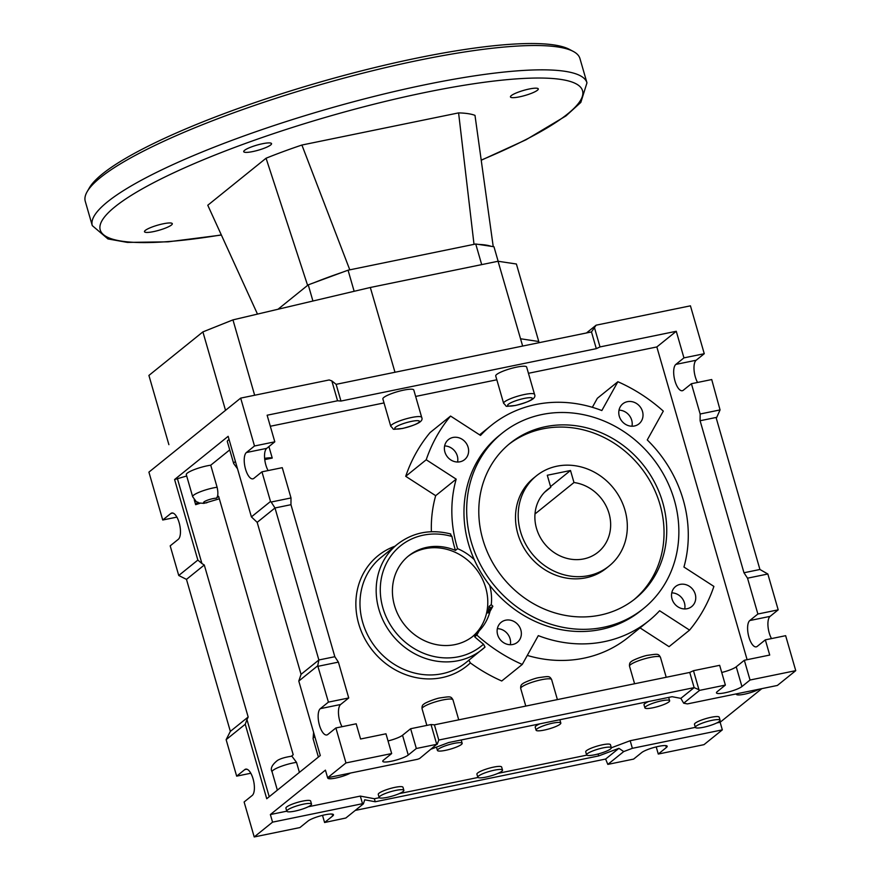 <?xml version="1.0" encoding="UTF-8"?>
<svg xmlns="http://www.w3.org/2000/svg" width="881" height="881" viewBox="0 0 881 881"><rect width="100%" height="100%" fill="white"/><g stroke="black" fill="none" stroke-linecap="round" stroke-linejoin="round"><path stroke-width="1.32" d="M586.482 332.963L596.129 325.177L591.481 331.939L336.124 384.336L331.829 380.9L337.566 400.778L267.13 415.226L274.806 441.822L266.712 448.363A13.678 5.341 78.4 0 0 268.11 470.575M689.757 672.434L693.468 670.694L698.963 689.724L694.14 687.632L689.757 672.434L434.41 724.832L431.018 724.545L436.723 744.313L416.339 748.498L408.244 755.028L402.54 735.261L410.634 728.73L431.018 724.545M795.741 670.65L750.039 680.022L744.335 660.265L769.719 655.057L765.336 639.848L785.643 635.686L795.741 670.65L777.383 685.451L687.433 703.908L683.678 703.203L680.848 698.358L694.14 687.632L438.793 740.029L434.41 724.832M594.565 328.007L600.016 346.927L596.305 348.656L591.481 331.939M596.305 348.656L340.958 401.053L336.124 384.336M744.335 660.265L736.241 666.796A13.678 2.489 163.9 0 1 721.737 672.478M693.468 670.694L719.667 665.32L725.371 685.088L699.58 690.374L698.963 689.724M388.036 740.943A13.678 2.489 163.9 0 0 402.54 735.261M331.829 380.9L329.175 379.953L240.678 398.113L254.499 445.995L246.394 452.526A13.678 5.341 78.4 0 0 245.193 467.844A13.678 5.341 78.4 0 0 252.88 478.846A13.678 5.341 78.4 0 0 253.86 478.372L261.954 471.831L282.261 467.668L291.005 497.952L271.161 502.027L274.993 507.974L318.867 659.979L317.733 665.772L328.426 702.124L320.332 708.654A13.678 5.341 78.4 0 0 319.12 723.984A13.678 5.341 78.4 0 0 326.807 734.974A13.678 5.341 78.4 0 0 327.787 734.501L335.881 727.97L356.188 723.797L360.582 739.005L385.966 733.796L391.671 753.552L345.969 762.935L327.622 777.736L417.572 759.279L419.598 758.519L436.723 744.313M264.752 459.607L272.24 458.065A16.089 2.929 163.9 0 0 264.63 458.384M268.914 446.579L272.24 458.065M747.11 659.693L656.841 346.949L528.446 373.291M496.818 379.788L415.645 396.439M384.028 402.925L270.313 426.261M640.035 627.889L669.053 646.665L689.57 630.113L659.616 610.742A125.498 113.242 51.1 0 1 648.857 620.775A125.498 113.242 51.1 0 1 538.302 635.63L522.257 664.45L501.741 680.991A160.904 145.189 -128.9 0 1 470.366 662.941A70.799 63.884 -128.9 0 1 368.005 644.209A70.799 63.884 -128.9 0 1 394.952 546.22M648.857 620.775L628.351 637.315A125.498 113.242 -128.9 0 1 527.279 655.42M592.34 407.308L597.362 398.278L617.878 381.726A160.904 145.189 -128.9 0 1 663.305 411.119L647.26 439.938A125.498 113.242 51.1 0 1 683.942 567.034L713.896 586.416A160.904 145.189 51.1 0 1 689.57 630.113M617.878 381.726L601.833 410.546A125.498 113.242 51.1 0 0 491.268 425.402A125.498 113.242 51.1 0 0 480.519 435.434L450.565 416.063L430.049 432.604A160.904 145.189 51.1 0 0 405.712 476.313L435.677 495.684A125.498 113.242 -128.9 0 0 431.393 531.717M240.678 398.113L148.911 472.128L162.732 520.01L176.883 517.114M600.016 346.927L676.267 331.278L683.942 357.873L704.26 353.71L690.44 305.828L596.129 325.177M254.653 395.239L232.958 319.88L370.317 287.481L498.051 261.261L516.398 264.003L539.106 342.687M225.525 410.337L202.894 331.895L232.958 319.88M168.888 444.663L148.911 375.427L202.894 331.895M498.051 261.261L522.653 346.057M520.55 338.767L538.776 341.52M394.985 372.256L370.317 287.481M278 309.253L308.251 284.849L314.319 282.614A123.891 22.543 -16.1 0 1 342.004 272.416L348.061 270.192L475.74 243.993L481.698 264.619M348.061 270.192L354.151 291.292M349.79 269.828L301.897 145.035L458.594 112.889A144.803 26.342 -16.1 0 1 474.991 115.367L493.228 246.636M474.011 244.345L458.594 112.889M257.483 314.088L207.773 205.251L266.062 158.228A144.803 26.342 -16.1 0 1 301.897 145.035M153.536 231.615A14.481 2.632 -16.1 0 1 144.484 231.714A14.481 2.632 -16.1 0 1 163.249 223.785A14.481 2.632 -16.1 0 1 172.302 223.686A14.481 2.632 -16.1 0 1 153.536 231.615M252.77 151.565A14.481 2.632 -16.1 0 1 243.718 151.664A14.481 2.632 -16.1 0 1 262.483 143.735A14.481 2.632 -16.1 0 1 271.546 143.636A14.481 2.632 -16.1 0 1 252.77 151.565M519.504 96.844A14.481 2.632 -16.1 0 1 510.451 96.932A14.481 2.632 -16.1 0 1 529.228 89.003A14.481 2.632 -16.1 0 1 538.28 88.904A14.481 2.632 -16.1 0 1 519.504 96.844M307.612 285.367L266.062 158.228M475.74 243.993L478.515 244.411A123.891 22.543 -16.1 0 1 491.18 246.328L493.966 246.746L498.15 261.283M481.224 160.243L525.979 139.782L565.921 115.951L580.832 102.405L586.966 82.836L579.94 58.52A257.439 46.836 163.9 0 0 573.267 51.417L569.379 49.358A254.224 46.253 163.9 0 0 417.01 58.069A254.224 46.253 163.9 0 0 89.322 187.928L87.131 191.739A257.439 46.836 163.9 0 0 85.259 201.297L92.285 225.624L107.956 238.938L127.426 242.407L168.073 241.835L221.384 235.051M573.267 51.417A257.439 46.836 163.9 0 0 418.971 60.238A257.439 46.836 163.9 0 0 87.131 191.739M342.004 272.416L314.319 282.614M491.18 246.328L478.515 244.411M308.251 284.849L312.92 301.016M345.826 818.02L324.582 822.513L332.677 815.982A13.678 2.489 163.9 0 0 333.481 814.716A13.678 2.489 163.9 0 0 322.336 815.399A13.678 2.489 163.9 0 0 308.009 821.037L299.914 827.567L254.213 836.95L272.559 822.149L362.52 803.692L363.39 803.857L345.826 818.02M632.371 748.321L722.332 729.864L703.974 744.665L658.272 754.048L666.366 747.506A13.678 2.489 163.9 0 0 667.181 746.251A13.678 2.489 163.9 0 0 656.026 746.934A13.678 2.489 163.9 0 0 641.709 752.572L633.604 759.103L607.824 764.4L623.726 751.57L632.371 748.321L630.179 740.723L695.34 727.354A12.874 2.346 163.9 0 0 703.401 727.288A12.874 2.346 163.9 0 0 720.085 720.24A12.874 2.346 163.9 0 0 712.035 720.328A12.874 2.346 163.9 0 0 695.351 727.376L694.47 724.336A12.874 2.346 163.9 0 1 711.154 717.288A12.874 2.346 163.9 0 1 719.204 717.2L720.085 720.24M683.678 703.203L699.58 690.374M725.371 685.088L717.277 691.618A13.678 2.489 163.9 0 0 716.462 692.873A13.678 2.489 163.9 0 0 727.618 692.191A13.678 2.489 163.9 0 0 741.934 686.552L736.241 666.796M750.039 680.022L741.934 686.552M391.671 753.552L383.576 760.083A13.678 2.489 163.9 0 0 382.772 761.349A13.678 2.489 163.9 0 0 393.917 760.666A13.678 2.489 163.9 0 0 408.244 755.028M623.726 751.57L618.914 748.321L598.673 755.92L598.111 753.982M611.348 747.793L630.179 740.723M607.824 764.4L605.621 759.048L355.263 810.41M618.914 748.321L605.621 759.048M162.732 520.01L170.826 513.48A13.678 5.341 -101.6 0 1 171.806 513.006A13.678 5.341 -101.6 0 1 179.493 524.008A13.678 5.341 -101.6 0 1 178.292 539.326L170.187 545.857L178.744 575.491L197.851 560.085L174.592 479.528L228.146 436.326L251.404 516.883L257.175 522.345L301.049 674.35L298.791 681.057L320.288 755.535L266.734 798.737L245.237 724.259L226.131 739.666L236.659 776.15L250.81 773.243M658.272 754.048L656.213 746.89M236.659 776.15L244.753 769.62A13.678 5.341 -101.6 0 1 245.733 769.135A13.678 5.341 -101.6 0 1 253.42 780.137A13.678 5.341 -101.6 0 1 252.219 795.455L244.114 801.985L254.213 836.95M324.582 822.513L322.512 815.354M261.954 471.831L270.511 501.476L251.404 516.883M317.733 665.772L298.791 681.057M335.881 727.97L345.969 762.935M327.622 777.736L325.43 770.137L270.368 814.551L286.777 811.181M272.559 822.149L270.368 814.551M235.425 461.534A16.089 2.929 -16.1 0 0 233.685 463.593L227.32 441.557A16.089 2.929 -16.1 0 1 229.071 439.498M229.721 449.894L210.735 465.201L217.1 487.248C218.356 493.008 218.081 496.664 216.286 498.206L218.62 496.322L293.208 754.742L291.358 756.228M217.1 487.248A16.089 2.929 -16.1 0 0 200.67 491.631A16.089 2.929 -16.1 0 0 192.653 496.686L186.298 474.639A16.089 2.929 -16.1 0 1 194.305 469.584A16.089 2.929 -16.1 0 1 210.735 465.201M186.684 476.004L174.592 479.528M200.141 503.249L195.648 504.681A16.089 2.929 163.9 0 1 198.225 502.346A12.334 2.247 163.9 0 0 198.82 502.93L203.885 503.381L219.336 498.8M342.048 726.704A13.678 5.341 78.4 0 1 340.639 704.492L348.733 697.961L328.426 702.124M291.005 497.952L290.961 504.692L334.835 656.708L338.392 662.127L348.733 697.961M274.806 441.822L254.499 445.995M691.409 383.72L700.153 414.004L720.052 409.918L711.716 379.546L691.409 383.72L683.304 390.25A13.678 5.341 78.4 0 1 682.323 390.724A13.678 5.341 78.4 0 1 674.648 379.733A13.678 5.341 78.4 0 1 675.848 364.404L696.166 360.241L704.26 353.71M270.511 501.476L271.161 502.027M778.187 609.839L757.88 614.013L747.529 578.178L767.847 574.005L778.187 609.839L770.093 616.37A13.678 5.341 78.4 0 0 771.503 638.593M338.392 662.127L318.074 666.289M416.339 748.498L410.634 728.73M683.942 357.873L675.848 364.404M697.565 382.453A13.678 5.341 78.4 0 1 696.166 360.241M722.332 729.864L720.129 722.266L761.812 688.645M700.153 414.004L700.098 420.744L743.971 572.76L759.929 569.478L767.847 574.005M720.052 409.918L716.308 418.343L759.929 569.478M743.971 572.76L747.529 578.178M301.049 674.35L318.867 659.979L334.835 656.708M757.88 614.013L749.775 620.543L770.093 616.37M765.336 639.848L757.242 646.379A13.678 5.341 78.4 0 1 756.261 646.863A13.678 5.341 78.4 0 1 748.575 635.862A13.678 5.341 78.4 0 1 749.775 620.543M676.267 331.278L656.841 346.949M700.098 420.744L716.605 417.363M257.175 522.345L274.993 507.974L290.961 504.692M226.131 739.666L230.348 731.384L248.167 717.013L204.293 565.007L201.925 563.543L177.499 478.923M230.348 731.384L186.475 579.379L204.293 565.007M248.167 717.013L246.966 719.612L269.223 796.732M194.238 499.769L195.648 504.681M198.225 502.346L196.298 501.707L192.653 496.686M299.408 772.384L296.512 762.373A16.089 2.929 163.9 0 0 280.081 766.767A16.089 2.929 163.9 0 0 272.075 771.822L277.361 790.158M272.075 771.822C270.159 768.628 271.943 764.851 277.416 760.49C280.422 758.585 285.246 757.153 291.897 756.184L296.512 762.373M246.966 719.612L245.237 724.259M186.475 579.379L178.744 575.491M598.673 755.92L375.24 801.765L374.359 798.726L379.315 797.712M363.39 803.857L364.712 799.794L375.24 801.765M680.848 698.358L672.082 696.706L448.649 742.551L431.327 749.059M399.28 793.616L477.976 777.471M497.941 773.375L586.79 755.138M716.771 722.949L720.129 722.266M308.207 806.787L360.318 796.094L374.359 798.726M311.522 804.067L310.641 801.027A12.874 2.346 163.9 0 0 302.601 801.115A12.874 2.346 163.9 0 0 285.907 808.163L286.788 811.214A12.874 2.346 163.9 0 0 294.838 811.126A12.874 2.346 163.9 0 0 311.522 804.067A12.874 2.346 163.9 0 0 303.471 804.155A12.874 2.346 163.9 0 0 286.788 811.214M403.861 790.312L402.991 787.273A12.874 2.346 163.9 0 0 394.941 787.361A12.874 2.346 163.9 0 0 378.257 794.42L379.127 797.459A12.874 2.346 163.9 0 0 387.177 797.371A12.874 2.346 163.9 0 0 403.861 790.312A12.874 2.346 163.9 0 0 395.822 790.4A12.874 2.346 163.9 0 0 379.127 797.459M502.522 770.071L501.641 767.032A12.874 2.346 163.9 0 0 493.602 767.12A12.874 2.346 163.9 0 0 476.907 774.168L477.788 777.207A12.874 2.346 163.9 0 0 485.838 777.13A12.874 2.346 163.9 0 0 502.522 770.071A12.874 2.346 163.9 0 0 494.472 770.159A12.874 2.346 163.9 0 0 477.788 777.207M611.337 747.749L610.456 744.709A12.874 2.346 163.9 0 0 602.417 744.797A12.874 2.346 163.9 0 0 585.722 751.845L586.603 754.885A12.874 2.346 163.9 0 0 594.653 754.797A12.874 2.346 163.9 0 0 611.337 747.749A12.874 2.346 163.9 0 0 603.287 747.837A12.874 2.346 163.9 0 0 586.603 754.885M436.569 747.088A12.874 2.346 163.9 0 0 436.547 747.396L437.428 750.436A12.874 2.346 163.9 0 0 445.478 750.348A12.874 2.346 163.9 0 0 462.162 743.289A12.874 2.346 163.9 0 0 454.111 743.377A12.874 2.346 163.9 0 0 437.428 750.436M462.162 743.289L461.281 740.249A12.874 2.346 163.9 0 0 461.104 739.996M539.8 723.852A12.874 2.346 163.9 0 0 535.207 727.144L536.089 730.184A12.874 2.346 163.9 0 0 544.139 730.107A12.874 2.346 163.9 0 0 560.823 723.048A12.874 2.346 163.9 0 0 552.772 723.136A12.874 2.346 163.9 0 0 536.089 730.184M560.823 723.048L559.942 720.008A12.874 2.346 163.9 0 0 559.765 719.755M648.614 701.518A12.874 2.346 163.9 0 0 644.022 704.822L644.903 707.861A12.874 2.346 163.9 0 0 652.953 707.773A12.874 2.346 163.9 0 0 669.637 700.725A12.874 2.346 163.9 0 0 661.587 700.813A12.874 2.346 163.9 0 0 644.903 707.861M669.637 700.725L668.756 697.686A12.874 2.346 163.9 0 0 668.58 697.422M362.52 803.692L360.318 796.094M438.793 740.029L437.163 744.346M340.958 401.053L337.566 400.778M534.536 394.391L526.64 367.036A16.089 2.929 163.9 0 0 516.574 367.146A16.089 2.929 163.9 0 0 495.717 375.956L503.613 403.322C508.249 407.341 502.555 406.493 515.407 405.491C529.129 401.868 536.672 398.697 534.536 394.391A16.089 2.929 163.9 0 0 524.47 394.501A16.089 2.929 163.9 0 0 503.613 403.322M421.691 417.374L413.795 390.008A16.089 2.929 163.9 0 0 403.729 390.118A16.089 2.929 163.9 0 0 382.872 398.939L390.768 426.294C395.404 430.324 389.71 429.476 402.551 428.474C416.284 424.84 423.827 421.669 421.691 417.374A16.089 2.929 163.9 0 0 411.625 417.484A16.089 2.929 163.9 0 0 390.768 426.294M327.886 777.681A12.874 2.346 163.9 0 0 327.809 778.121A12.874 2.346 163.9 0 0 335.859 778.033A12.874 2.346 163.9 0 0 350.451 773.055M736.439 693.854A12.874 2.346 163.9 0 0 736.373 694.283A12.874 2.346 163.9 0 0 744.423 694.206A12.874 2.346 163.9 0 0 759.004 689.217M520.528 531.628A57.926 52.265 -128.9 0 1 536.397 475.828A57.926 52.265 -128.9 0 1 624.992 510.198A57.926 52.265 -128.9 0 1 609.134 565.998A57.926 52.265 -128.9 0 1 520.528 531.628M609.134 565.998L606.436 568.168A57.926 52.265 -128.9 0 1 517.83 533.809A57.926 52.265 -128.9 0 1 533.699 478.009L536.397 475.828M544.557 492.292L550.768 487.292A40.229 36.297 51.1 0 0 547.508 489.605A40.229 36.297 51.1 0 0 544.513 543.698A40.229 36.297 51.1 0 0 598.023 552.222A40.229 36.297 51.1 0 0 608.375 511.387A40.229 36.297 51.1 0 0 573.983 482.524L570.503 470.498L550.559 486.587M573.983 482.524L534.987 513.975M570.503 470.498L547.288 475.255L550.768 487.292M508.8 444.365A99.762 90.016 -128.9 0 1 542.861 428.849A99.762 90.016 -128.9 0 1 651.566 483.845A99.762 90.016 -128.9 0 1 634.034 599.631M450.565 416.063A160.904 145.189 51.1 0 0 426.228 459.761L456.182 479.143A125.498 113.242 51.1 0 0 457.602 548.665A51.483 46.462 -128.9 0 1 474.264 559.655A112.625 101.634 -128.9 0 1 499.351 435.423L502.049 433.254A112.625 101.634 -128.9 0 1 542.046 414.51A112.625 101.634 -128.9 0 1 665.287 477.568A112.625 101.634 -128.9 0 1 643.482 608.573A112.625 101.634 -128.9 0 1 603.474 627.316A112.625 101.634 -128.9 0 1 480.244 564.258A112.625 101.634 -128.9 0 1 502.049 433.254M522.257 664.45A160.904 145.189 -128.9 0 1 476.83 635.058L479.154 630.873L476.995 632.613A51.483 46.462 -128.9 0 1 473.24 636.049A51.483 46.462 -128.9 0 1 454.948 644.617A51.483 46.462 -128.9 0 1 398.619 615.786A51.483 46.462 -128.9 0 1 408.586 555.9A51.483 46.462 -128.9 0 1 426.867 547.332A51.483 46.462 -128.9 0 1 455.444 550.405A125.498 113.242 -128.9 0 1 451.964 536.485A64.357 58.069 51.1 0 0 382.949 608.121A64.357 58.069 51.1 0 0 483.493 644.209A160.904 145.189 -128.9 0 1 474.672 636.798L476.83 635.058M643.482 608.573L640.773 610.753A112.625 101.634 -128.9 0 1 600.776 629.497A112.625 101.634 -128.9 0 1 489.649 585.237A51.483 46.462 -128.9 0 1 491.268 604.652A125.498 113.242 51.1 0 0 492.875 606.238L490.045 611.326A51.483 46.462 -128.9 0 1 479.154 630.873M460.014 461.787A12.874 11.618 -128.9 0 1 445.929 454.574A12.874 11.618 -128.9 0 1 448.418 439.608A12.874 11.618 -128.9 0 1 452.988 437.461A12.874 11.618 -128.9 0 1 467.073 444.674A12.874 11.618 -128.9 0 1 464.584 459.64A12.874 11.618 -128.9 0 1 460.014 461.787M512.742 644.496A12.874 11.618 -128.9 0 1 498.668 637.293A12.874 11.618 -128.9 0 1 501.157 622.316A12.874 11.618 -128.9 0 1 505.727 620.18A12.874 11.618 -128.9 0 1 519.812 627.382A12.874 11.618 -128.9 0 1 517.323 642.359A12.874 11.618 -128.9 0 1 512.742 644.496M634.397 425.997A12.874 11.618 -128.9 0 1 620.323 418.794A12.874 11.618 -128.9 0 1 622.812 403.817A12.874 11.618 -128.9 0 1 627.382 401.681A12.874 11.618 -128.9 0 1 641.467 408.883A12.874 11.618 -128.9 0 1 638.978 423.86A12.874 11.618 -128.9 0 1 634.397 425.997M687.136 608.716A12.874 11.618 -128.9 0 1 673.062 601.514A12.874 11.618 -128.9 0 1 675.551 586.537A12.874 11.618 -128.9 0 1 680.121 584.389A12.874 11.618 -128.9 0 1 694.206 591.603A12.874 11.618 -128.9 0 1 691.706 606.568A12.874 11.618 -128.9 0 1 687.136 608.716M599.961 615.158A99.762 90.016 51.1 0 0 635.399 598.562A99.762 90.016 51.1 0 0 654.704 482.513A99.762 90.016 51.1 0 0 545.559 426.668A99.762 90.016 51.1 0 0 510.132 443.264A99.762 90.016 51.1 0 0 490.816 559.303A99.762 90.016 51.1 0 0 599.961 615.158M489.649 585.237A112.625 101.634 -128.9 0 1 474.264 559.655M491.268 604.652L489.109 606.392A51.483 46.462 -128.9 0 1 487.887 613.066L490.706 607.989A125.498 113.242 -128.9 0 1 489.109 606.392M490.045 611.326L487.887 613.066M407.782 556.561A51.483 46.462 -128.9 0 1 425.248 548.632A51.483 46.462 -128.9 0 1 481.312 576.956A51.483 46.462 -128.9 0 1 472.414 636.688M457.602 548.665L455.444 550.405M492.875 606.238L490.706 607.989M456.182 479.143L435.677 495.684M450.29 534.062L451.964 536.485M468.813 660.133L470.366 662.941M483.493 644.209L485.013 647.072A67.573 60.976 -128.9 0 1 482.259 649.44A67.573 60.976 -128.9 0 1 392.364 635.124A67.573 60.976 -128.9 0 1 397.397 544.249L381.209 557.31A67.573 60.976 51.1 0 0 376.176 648.185A67.573 60.976 51.1 0 0 466.06 662.501L485.013 647.072M474.672 636.798L476.995 632.613M405.712 476.313L426.228 459.761M444.619 445.94A12.874 11.618 -128.9 0 1 457.58 462.018M497.358 628.66A12.874 11.618 -128.9 0 1 510.319 644.727M619.013 410.161A12.874 11.618 -128.9 0 1 631.974 426.228M671.751 592.869A12.874 11.618 -128.9 0 1 684.713 608.947M197.851 560.085L201.925 563.543M458.737 719.832L452.966 699.833A16.089 2.929 163.9 0 0 436.701 701.485A16.089 2.929 163.9 0 0 422.054 708.765L426.856 725.404M481.202 160.1A250.997 45.669 163.9 0 0 580.81 87.483A250.997 45.669 163.9 0 0 425.589 92.384A250.997 45.669 163.9 0 0 122.712 201.022A250.997 45.669 163.9 0 0 221.318 234.908M586.966 82.836A257.439 46.836 163.9 0 0 425.986 84.565A257.439 46.836 163.9 0 0 92.285 225.624M170.826 513.48L172.896 513.061M402.782 428.353A12.874 2.346 163.9 0 0 418.717 422.495A12.874 2.346 163.9 0 0 411.427 421.393A12.874 2.346 163.9 0 0 395.503 427.252A12.874 2.346 163.9 0 0 402.782 428.353M524.272 398.41A12.874 2.346 163.9 0 0 508.348 404.28A12.874 2.346 163.9 0 0 515.638 405.381A12.874 2.346 163.9 0 0 531.562 399.511A12.874 2.346 163.9 0 0 524.272 398.41M246.394 452.526L266.712 448.363M216.286 498.206A7.235 1.322 163.9 0 0 205.493 501.036A7.235 1.322 163.9 0 0 206.87 502.765M314.847 736.67A16.089 2.929 163.9 0 0 313.096 738.73L313.592 732.342M244.753 769.62L246.823 769.19M332.677 815.982L332.126 814.077M666.366 747.506L665.827 745.612M320.332 708.654L340.639 704.492M551.627 679.592A16.089 2.929 163.9 0 0 535.362 681.244A16.089 2.929 163.9 0 0 520.715 688.524C520.484 686.09 521.145 684.515 522.686 683.821C522.752 682.995 533.985 678.315 538.886 677.621C548.995 676.234 549.458 675.804 551.627 679.592L557.398 699.591M660.442 657.27A16.089 2.929 163.9 0 0 644.165 658.922A16.089 2.929 163.9 0 0 629.519 666.19C629.298 663.756 629.959 662.193 631.501 661.488C631.567 660.662 642.8 655.993 647.7 655.299C657.81 653.911 658.272 653.471 660.442 657.27L666.212 677.269M452.966 699.833C450.797 696.045 450.334 696.486 440.225 697.873C435.324 698.556 424.102 703.236 424.025 704.062C422.484 704.767 421.823 706.331 422.054 708.765M318.393 757.076L313.096 738.73M491.268 425.402L479.583 434.84M450.709 533.963C430.666 528.93 412.903 532.355 397.397 544.249M233.685 463.593L237.507 468.736M525.781 706.077L520.715 688.524M634.595 683.755L629.519 666.19"/></g></svg>
